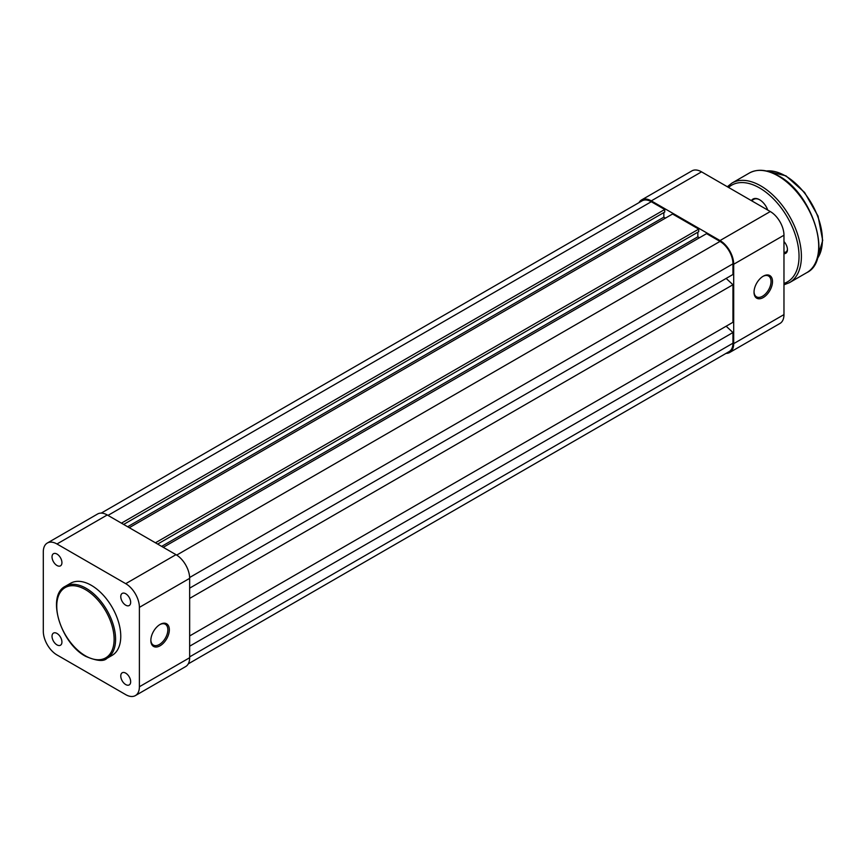 <?xml version="1.0" encoding="UTF-8"?>
<svg xmlns="http://www.w3.org/2000/svg" width="866" height="866" viewBox="0 0 866 866"><rect width="100%" height="100%" fill="white"/><g stroke="black" fill="none" stroke-linecap="round" stroke-linejoin="round"><path stroke-width="1.3" d="M160.091 624.44L160.091 624.44A13.066 7.545 -60 0 1 169.335 629.766A13.066 7.545 -60 0 1 160.091 645.776A13.066 7.545 -60 0 1 150.846 640.439A13.066 7.545 -60 0 1 160.091 624.44L160.091 624.44M150.857 639.996A12.027 6.939 120 0 0 153.336 645.083A12.027 6.939 120 0 0 159.355 644.488A12.027 6.939 120 0 0 167.203 633.901A12.027 6.939 120 0 0 165.363 624.267A12.027 6.939 120 0 0 159.712 624.657M56.972 554.056A7.004 4.049 -120 0 0 53.475 553.71A7.004 4.049 -120 0 0 52.404 559.328A7.004 4.049 -120 0 0 56.972 565.498A7.004 4.049 -120 0 0 60.479 565.844A7.004 4.049 -120 0 0 61.551 560.237A7.004 4.049 -120 0 0 56.972 554.056M56.972 633.436A7.004 4.049 -120 0 0 53.475 633.089A7.004 4.049 -120 0 0 52.404 638.707A7.004 4.049 -120 0 0 56.972 644.878A7.004 4.049 -120 0 0 60.479 645.224A7.004 4.049 -120 0 0 61.551 639.617A7.004 4.049 -120 0 0 56.972 633.436M125.722 673.131A7.004 4.049 -120 0 0 122.214 672.785A7.004 4.049 -120 0 0 121.143 678.392A7.004 4.049 -120 0 0 125.722 684.562A7.004 4.049 -120 0 0 129.218 684.909A7.004 4.049 -120 0 0 130.29 679.301A7.004 4.049 -120 0 0 125.722 673.131M125.722 593.751A7.004 4.049 -120 0 0 122.214 593.405A7.004 4.049 -120 0 0 121.143 599.012A7.004 4.049 -120 0 0 125.722 605.182A7.004 4.049 -120 0 0 129.218 605.529A7.004 4.049 -120 0 0 130.29 599.922A7.004 4.049 -120 0 0 125.722 593.751M91.352 585.34A41.6 24.021 60 0 1 118.523 622.005A41.6 24.021 60 0 1 112.147 655.346L106.973 658.333A41.6 24.021 60 0 0 113.349 624.992A41.6 24.021 60 0 0 86.178 588.328A41.6 24.021 60 0 0 65.372 586.271L70.547 583.283A41.6 24.021 60 0 1 91.352 585.34M139.394 607.369A19.344 11.161 -120 0 0 125.722 583.673L56.972 543.989A19.344 11.161 -120 0 0 47.305 543.036L97.566 514.014A19.344 11.161 60 0 1 107.243 514.967L175.982 554.662A19.344 11.161 60 0 1 189.654 578.347L139.394 607.369L139.394 686.738L189.654 657.727L189.654 578.347M189.654 657.727A19.344 11.161 60 0 1 185.649 666.582L135.388 695.593A19.344 11.161 -120 0 0 139.394 686.738M47.305 543.036A19.344 11.161 -120 0 0 43.3 551.88L43.3 631.26A19.344 11.161 -120 0 0 56.972 654.945L125.722 694.64A19.344 11.161 -120 0 0 135.388 695.593M763.271 276.189L763.271 276.189A13.066 7.545 -60 0 1 772.504 281.526A13.066 7.545 -60 0 1 763.271 297.536A13.066 7.545 -60 0 1 754.026 292.199A13.066 7.545 -60 0 1 763.271 276.189L763.271 276.189M754.037 291.755A12.027 6.939 120 0 0 756.516 296.843A12.027 6.939 120 0 0 762.524 296.248A12.027 6.939 120 0 0 770.383 285.661A12.027 6.939 120 0 0 768.543 276.027A12.027 6.939 120 0 0 762.892 276.416M651.286 200.869A19.344 11.161 -120 0 0 641.609 199.916L691.88 170.894A19.344 11.161 60 0 1 701.547 171.847L651.286 200.869L720.025 240.553L770.285 211.542L701.547 171.847M770.285 211.542A19.344 11.161 60 0 1 783.968 235.227L783.968 314.607A19.344 11.161 60 0 1 779.963 323.462L729.692 352.473A19.344 11.161 -120 0 0 733.697 343.629L733.697 264.249A19.344 11.161 -120 0 0 720.025 240.553M641.609 199.916A19.344 11.161 -120 0 0 639 202.622M726.033 353.382A19.344 11.161 -120 0 0 729.692 352.473M101.225 513.105L642.139 200.815A18.294 10.565 60 0 1 651.286 201.724L664.731 209.485L121.435 523.161M664.731 209.485L664.731 212.051L123.654 524.439M663.843 212.56L663.843 217.171L127.638 526.745M663.843 217.171L665.478 218.113M155.436 542.798L698.732 229.122L672.568 214.01L129.272 527.686M698.732 229.122L698.732 231.677L157.655 544.075M697.844 232.196L697.844 236.808L161.639 546.381M699.479 237.739L697.844 236.808M189.654 588.155L732.961 274.49L732.961 263.816A18.294 10.565 60 0 0 720.025 241.408L706.569 233.647L163.273 547.323M726.141 278.43L732.961 284.73L189.654 598.406M732.961 284.73L732.961 322.282L189.654 635.958M726.141 326.222L732.961 332.522L189.654 646.198M188.268 663.865L729.172 351.574A18.294 10.565 60 0 0 732.961 343.196L732.961 332.522M751.385 200.62A13.174 7.61 60 0 1 759.569 199.721L759.569 199.721A13.174 7.61 60 0 1 767.763 210.081M759.796 199.851A12.546 7.242 -120 0 0 753.745 199.353L751.461 200.674M783.968 241.549A8.054 4.644 60 0 1 787.443 249.603A8.054 4.644 60 0 1 783.968 253.651M783.968 252.201A7.004 4.049 -120 0 0 785.992 251.963A7.004 4.049 -120 0 0 787.421 249.159M85.431 655.843A40.561 23.414 -120 0 0 114.117 639.281A40.561 23.414 -120 0 0 85.431 589.605A40.561 23.414 -120 0 0 56.755 606.168A40.561 23.414 -120 0 0 85.431 655.843M107.243 514.967L56.972 543.989M125.722 583.673L175.982 554.662M733.697 343.629L783.968 314.607M783.968 235.227L733.697 264.249M651.286 201.724L107.979 515.4M720.025 241.408L176.707 555.095M732.961 263.816L189.643 577.503M732.961 343.196L189.654 656.872M817.201 258.75A52.263 30.18 -120 0 0 817.58 216.045A52.263 30.18 -120 0 0 785.44 175.906A52.263 30.18 -120 0 0 766.529 170.992M806.798 272.638A57.492 33.2 -120 0 0 815.61 226.567A57.492 33.2 -120 0 0 778.047 175.906A57.492 33.2 -120 0 0 749.307 173.059L732.008 183.04A57.492 33.2 60 0 1 760.759 185.887A57.492 33.2 60 0 1 798.311 236.559A57.492 33.2 60 0 1 789.5 282.63L806.798 272.638C833.222 260.103 813.228 193.832 778.577 175.852C767.363 169.53 757.609 168.599 749.307 173.059M783.968 283.431A55.825 32.226 -120 0 0 796.872 240.153A55.825 32.226 -120 0 0 759.569 187.944A55.825 32.226 -120 0 0 728.544 187.435M65.372 586.271C46.114 595.505 60.609 643.297 85.647 656.32C96.7 661.05 103.801 661.721 106.973 658.333M766.367 170.959L785.971 175.852L804.59 192.447L818.056 216.11L822.7 240.423L817.147 258.912M783.968 284.827L789.5 282.63M727.332 186.742L732.008 183.04"/></g></svg>
